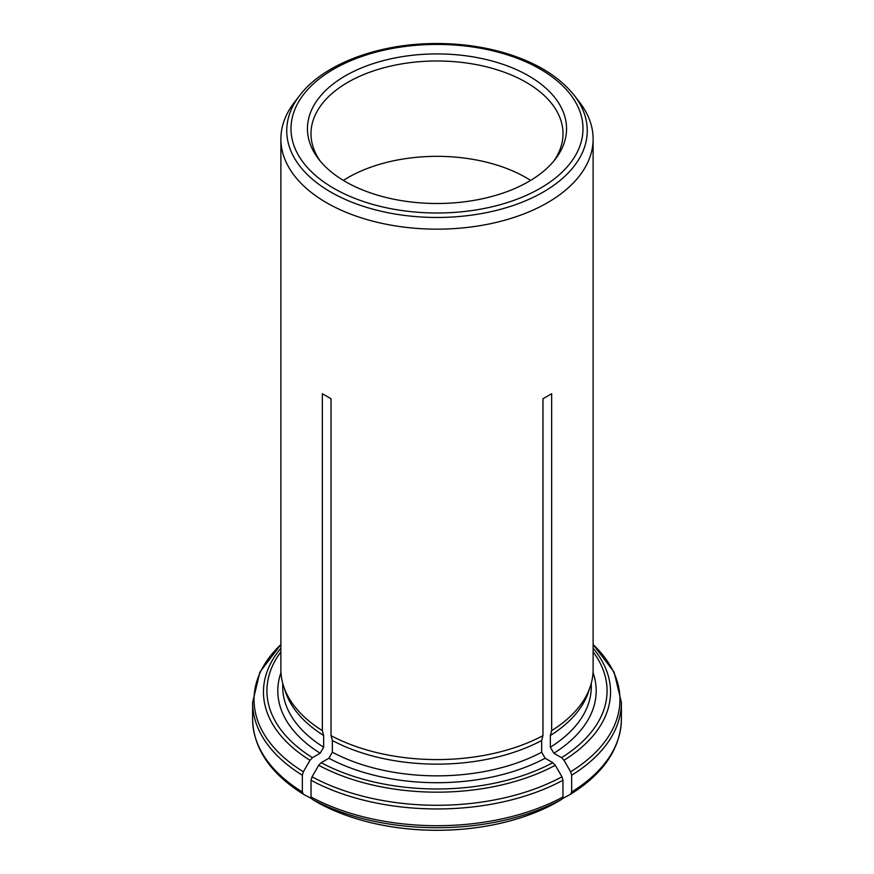 <?xml version="1.0" encoding="UTF-8"?>
<svg xmlns="http://www.w3.org/2000/svg" width="874" height="874" viewBox="0 0 874 874"><rect width="100%" height="100%" fill="white"/><g stroke="black" fill="none" stroke-linecap="round" stroke-linejoin="round"><path stroke-width="1.31" d="M574.163 95.299C559.273 76.628 536.472 62.6 505.773 53.238C481.082 45.918 454.928 42.739 427.31 43.7C373.056 45.492 322.255 65.714 299.837 95.299A150.252 86.745 0 0 0 330.754 192.062A150.252 86.745 0 0 0 522.204 202.167A150.252 86.745 0 0 0 574.163 95.299L579.517 102.214A156.118 90.131 180 0 1 593.118 139.021A156.118 90.131 180 0 1 493.897 222.957A156.118 90.131 180 0 1 322.342 200.19A156.118 90.131 180 0 1 280.882 139.021L280.882 669.451A156.118 90.131 0 0 0 283.711 686.527A156.118 90.131 0 0 0 322.342 730.631L323.653 735.493A154.283 89.072 0 0 1 285.514 691.946L283.711 686.527M282.717 683.26L282.717 686.778A154.283 89.072 0 0 0 323.653 747.204L320.168 753.224L312.477 757.671L310.019 760.271L303.354 771.797L302.338 775.227L302.338 791.975L303.354 794.226L311.352 798.475M323.653 747.204L323.653 735.493M302.338 791.975A184.392 106.464 180 0 1 252.608 719.247C253.449 748.483 270.361 773.468 303.311 794.193L303.354 794.226M571.662 775.227A184.392 106.464 0 0 0 621.392 702.499L621.392 719.247A184.392 106.464 180 0 1 571.662 791.975L571.662 775.227L570.646 771.797L563.981 760.271L561.523 757.671L553.832 753.224L550.347 747.204L550.347 735.493L551.658 730.631A156.118 90.131 0 0 0 590.289 686.527A156.118 90.131 0 0 0 593.118 669.451L593.118 139.021M550.347 735.493A154.283 89.072 0 0 0 588.486 691.946L590.289 686.527M571.662 791.975L570.646 794.226L562.648 798.475M621.392 719.247C620.551 748.483 603.639 773.468 570.689 794.193L570.646 794.226M542.962 735.646L541.662 740.507A154.283 89.072 0 0 1 332.339 740.507L331.038 735.646A156.118 90.131 0 0 0 542.962 735.646L542.962 398.762L551.658 393.737L551.658 730.631M280.882 139.021A156.118 90.131 180 0 1 294.483 102.214L299.837 95.299M332.339 740.507L332.339 752.219A154.283 89.072 0 0 0 541.662 752.219L545.136 758.25L552.827 762.685L555.285 765.285L561.949 776.811L562.965 780.242L562.965 796.99L561.949 799.24L554.258 803.665M562.965 796.99A184.392 106.464 180 0 1 311.035 796.99L312.051 799.24L319.742 803.665M550.336 805.708A172.091 99.352 180 0 1 539.848 810.602A172.091 99.352 180 0 1 334.152 810.602A172.091 99.352 180 0 1 323.664 805.708M345.394 181.595A129.549 74.793 0 0 0 555.263 159.243A129.549 74.793 0 0 0 437 53.915A129.549 74.793 0 0 0 318.737 159.243A129.549 74.793 0 0 0 345.394 181.595M541.662 752.219L541.662 740.507M332.339 752.219L328.864 758.25L321.173 762.685L318.715 765.285L312.051 776.811L311.035 780.242A184.392 106.464 0 0 0 562.965 780.242M311.035 796.99L311.035 780.242M343.362 180.405A126.009 72.75 180 0 1 526.093 177.641A126.009 72.75 180 0 1 530.638 180.405M553.581 161.34A126.009 72.75 0 0 0 563.009 133.733A126.009 72.75 0 0 0 437 60.983A126.009 72.75 0 0 0 310.991 133.733A126.009 72.75 0 0 0 320.419 161.34M322.342 730.631L322.342 393.737L331.038 398.762L322.342 393.737M331.038 735.646L331.038 398.762M542.962 398.762L551.658 393.737M280.969 672.554A159.199 91.912 0 0 0 320.168 753.224M280.882 651.862A170.069 98.183 0 0 0 312.477 757.671M252.608 719.247L252.608 702.499A184.392 106.464 0 0 0 302.338 775.227M280.882 648.224A173.544 100.193 0 0 0 310.019 760.271M280.882 644.586A182.95 105.623 0 0 0 303.354 771.797M550.347 747.204A154.283 89.072 0 0 0 591.283 686.778L591.283 683.26M553.832 753.224A159.199 91.912 0 0 0 593.031 672.554M561.523 757.671A170.069 98.183 0 0 0 593.118 651.862M563.981 760.271A173.544 100.193 0 0 0 593.118 648.224M570.646 771.797A182.95 105.623 0 0 0 593.118 644.586M554.422 803.588A172.309 99.483 180 0 1 319.578 803.588M333.77 188.314A145.991 84.286 0 0 0 578.02 150.525A145.991 84.286 0 0 0 399.21 47.294A145.991 84.286 0 0 0 333.77 188.314M328.864 758.25A159.199 91.912 0 0 0 545.136 758.25M321.173 762.685A170.069 98.183 0 0 0 552.827 762.685M561.949 799.24A182.95 105.623 180 0 1 312.051 799.24M318.715 765.285A173.544 100.193 0 0 0 555.285 765.285M312.051 776.811A182.95 105.623 0 0 0 561.949 776.811M280.882 644.509L259.884 672.128L252.608 702.499M593.118 644.509L614.116 672.128L621.392 702.499M554.378 803.61L539.848 810.602M319.622 803.61L334.152 810.602"/></g></svg>

